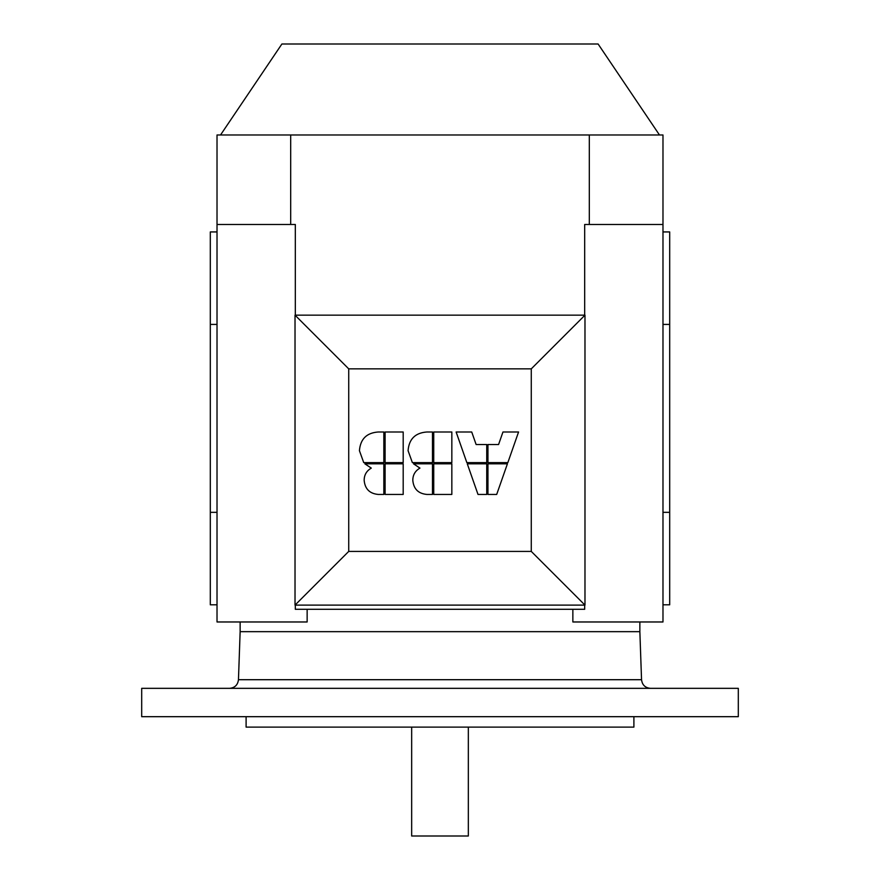 <?xml version="1.0" encoding="UTF-8"?>
<svg xmlns="http://www.w3.org/2000/svg" width="880" height="880" viewBox="0 0 880 880"><rect width="100%" height="100%" fill="white"/><g stroke="black" fill="none" stroke-linecap="round" stroke-linejoin="round"><path stroke-width="1.32" d="M411.664 727.122L411.664 836L468.336 836L468.336 727.122M659.472 134.981L598.103 44L281.897 44L220.528 134.981M240.141 621.973L240.141 631.664L639.859 631.664L641.542 679.701C642.213 684.97 645.194 687.852 650.485 688.336M639.859 621.973L639.859 631.664M572.858 609.29L572.858 621.973L662.981 621.973L662.981 134.981L217.019 134.981L217.019 621.973L307.142 621.973L307.142 609.29M246.103 716.683L246.103 727.122L633.897 727.122L633.897 716.683M141.691 688.336L738.309 688.336L738.309 716.683L141.691 716.683L141.691 688.336M217.019 231.935L210.309 231.935L210.309 324.412L217.019 324.412M217.019 512.336L210.309 512.336L210.309 604.813L217.019 604.813M210.309 512.336L210.309 324.412M662.981 512.336L669.691 512.336L669.691 604.813L662.981 604.813M662.981 231.935L669.691 231.935L669.691 324.412L662.981 324.412M669.691 512.336L669.691 324.412M217.019 224.477L295.317 224.477L295.317 315.161M290.686 134.981L290.686 224.477M295.317 605.11L295.317 609.29L584.683 609.29L584.683 605.11M584.683 315.161L584.683 224.477L662.981 224.477M589.314 134.981L589.314 224.477M584.98 605.11L295.02 605.11L295.02 315.161L584.98 315.161L584.98 605.11L531.278 551.419L348.722 551.419L348.722 368.852L531.278 368.852L531.278 551.419M295.02 315.161L348.722 368.852M295.02 605.11L348.722 551.419M584.98 315.161L531.278 368.852M403.194 494.439L403.194 463.826L385.099 463.826L385.099 494.439L403.194 494.439M403.194 462.616L403.194 431.992L385.099 431.992L385.099 462.616L403.194 462.616M383.834 431.992L378.235 431.992C366.608 432.839 360.349 439.076 359.436 450.692L363.726 462.616L383.834 462.616L383.834 431.992M432.476 494.439L432.476 463.826L413.512 463.826L419.947 468.105C415.184 470.855 412.808 474.947 412.808 480.37C413.611 488.95 418.297 493.636 426.877 494.439L432.476 494.439M451.836 494.439L451.836 463.826L433.741 463.826L433.741 494.439L451.836 494.439M451.836 462.616L451.836 431.992L433.741 431.992L433.741 462.616L451.836 462.616M432.476 431.992L426.877 431.992C415.25 432.839 408.991 439.076 408.078 450.692L412.368 462.616L432.476 462.616L432.476 431.992M478.005 494.439L486.739 494.439L486.739 463.826L467.28 463.826L478.005 494.439M487.949 494.439L496.694 494.439L507.419 463.826L487.949 463.826L487.949 494.439M502.953 431.992L498.575 444.521L487.949 444.521L487.949 462.616L507.848 462.616L518.573 431.992L502.953 431.992M486.739 444.521L476.124 444.521L471.735 431.992L456.126 431.992L466.84 462.616L486.739 462.616L486.739 444.521M383.834 494.439L383.834 463.826L364.87 463.826L371.294 468.105C366.542 470.855 364.166 474.947 364.166 480.37C364.969 488.95 369.655 493.636 378.235 494.439L383.834 494.439M240.141 631.664L238.458 679.701L641.542 679.701M238.458 679.701C237.787 684.97 234.806 687.852 229.515 688.336"/></g></svg>
